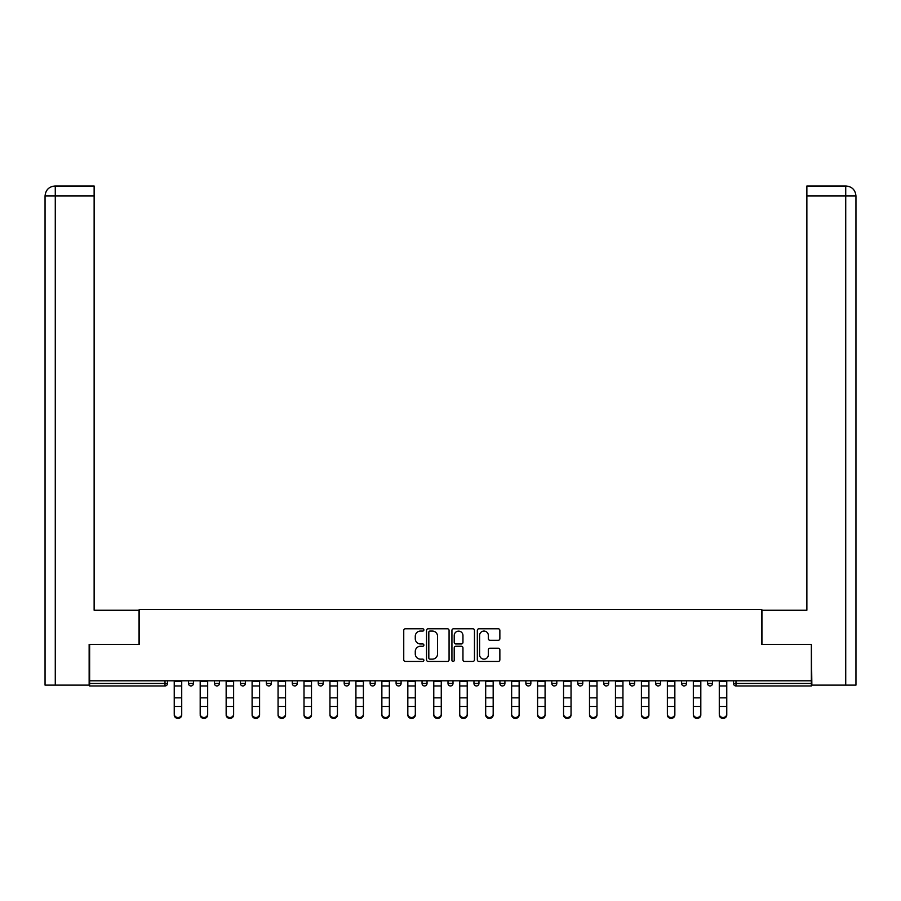 <?xml version="1.0" encoding="UTF-8"?>
<svg xmlns="http://www.w3.org/2000/svg" width="901" height="901" viewBox="0 0 901 901"><rect width="100%" height="100%" fill="white"/><g stroke="black" fill="none" stroke-linecap="round" stroke-linejoin="round"><path stroke-width="1.35" d="M423.887 629.923A1.138 1.138 0 0 0 422.738 628.774L405.382 628.774A1.633 1.633 0 0 0 403.749 630.407L403.749 659.802A1.633 1.633 0 0 0 405.382 661.435L422.738 661.435A1.138 1.138 0 0 0 423.887 660.298A1.138 1.138 0 0 0 422.738 659.149L420.497 659.149A5.226 5.226 0 0 1 415.271 653.923L415.271 651.479A5.226 5.226 0 0 1 420.497 646.254L422.738 646.254A1.138 1.138 0 0 0 423.887 645.105A1.138 1.138 0 0 0 422.738 643.967L420.497 643.967A5.226 5.226 0 0 1 415.271 638.741L415.271 636.286A5.226 5.226 0 0 1 420.497 631.06L422.738 631.06A1.138 1.138 0 0 0 423.887 629.923M498.23 640.284A1.633 1.633 0 0 0 499.864 638.651L499.864 630.407A1.633 1.633 0 0 0 498.23 628.774L478.96 628.774A1.633 1.633 0 0 0 477.327 630.407L477.327 659.802A1.633 1.633 0 0 0 478.96 661.435L498.23 661.435A1.633 1.633 0 0 0 499.864 659.802L499.864 649.846A1.633 1.633 0 0 0 498.23 648.213L489.975 648.213A1.633 1.633 0 0 0 488.342 649.846L488.342 654.779A4.37 4.37 0 0 1 483.972 659.149A4.37 4.37 0 0 1 479.614 654.779L479.614 635.43A4.37 4.37 0 0 1 483.972 631.06A4.37 4.37 0 0 1 488.342 635.43L488.342 638.651A1.633 1.633 0 0 0 489.975 640.284L498.23 640.284M94.132 186L55.04 186L94.132 186L94.132 195.979L55.276 195.979L55.276 685.12L89.143 685.12L89.143 644.361L139.216 644.361L139.216 609.425L761.784 609.425L761.784 644.361L811.362 644.361L811.362 680.796L89.638 680.796L89.638 683.454L165.007 683.454L165.007 680.796M89.638 644.361L89.638 680.796M449.07 630.407A1.633 1.633 0 0 0 447.437 628.774L428.166 628.774A1.633 1.633 0 0 0 426.533 630.407L426.533 659.802A1.633 1.633 0 0 0 428.166 661.435L447.437 661.435A1.633 1.633 0 0 0 449.07 659.802L449.07 630.407M453.563 628.774L472.834 628.774A1.633 1.633 0 0 1 474.467 630.407L474.467 659.802A1.633 1.633 0 0 1 472.834 661.435L464.589 661.435A1.633 1.633 0 0 1 462.956 659.802L462.956 647.887A1.633 1.633 0 0 0 461.323 646.254L455.85 646.254A1.633 1.633 0 0 0 454.217 647.887L454.217 660.298A1.138 1.138 0 0 1 453.068 661.435A1.138 1.138 0 0 1 451.93 660.298L451.93 630.407A1.633 1.633 0 0 1 453.563 628.774M165.007 685.954A2.5 2.5 0 0 0 167.496 683.454L165.007 683.454L165.007 685.954A2.5 2.5 0 0 0 167.496 683.454L167.496 680.796L167.496 683.454A2.5 2.5 0 0 1 165.007 685.954L89.638 685.954L89.638 683.454M811.362 680.796L811.362 685.954L735.993 685.954A2.5 2.5 0 0 1 733.504 683.454L733.504 680.796L733.504 683.454L811.362 683.454M188.467 680.796L188.467 683.454L188.467 680.796M190.956 685.954A2.5 2.5 0 0 1 188.467 683.454A2.5 2.5 0 0 0 190.956 685.954A2.5 2.5 0 0 0 193.456 683.454L193.456 680.796L193.456 683.454A2.5 2.5 0 0 1 190.956 685.954A2.5 2.5 0 0 1 188.467 683.454L193.456 683.454A2.5 2.5 0 0 1 190.956 685.954M214.415 680.796L214.415 683.454L214.415 680.796M219.405 680.796L219.405 683.454L219.405 680.796M240.376 680.796L240.376 683.454L240.376 680.796M245.365 680.796L245.365 683.454A2.5 2.5 0 0 1 242.865 685.954A2.5 2.5 0 0 1 240.376 683.454A2.5 2.5 0 0 0 242.865 685.954A2.5 2.5 0 0 0 245.365 683.454A2.5 2.5 0 0 1 242.865 685.954A2.5 2.5 0 0 1 240.376 683.454L245.365 683.454M266.324 680.796L266.324 683.454L266.324 680.796M271.314 680.796L271.314 683.454L271.314 680.796M292.284 680.796L292.284 683.454L292.284 680.796M297.274 680.796L297.274 683.454L297.274 680.796M323.222 680.796L323.222 683.454L318.233 683.454A2.5 2.5 0 0 0 320.733 685.954A2.5 2.5 0 0 1 318.233 683.454L318.233 680.796M344.193 680.796L344.193 683.454L344.193 680.796M349.183 680.796L349.183 683.454L349.183 680.796M370.142 680.796L370.142 683.454L370.142 680.796M375.131 680.796L375.131 683.454L375.131 680.796M396.091 680.796L396.091 683.454L396.091 680.796M401.091 680.796L401.091 683.454A2.5 2.5 0 0 1 398.591 685.954A2.5 2.5 0 0 1 396.091 683.454A2.5 2.5 0 0 0 398.591 685.954A2.5 2.5 0 0 1 396.091 683.454L401.091 683.454A2.5 2.5 0 0 1 398.591 685.954M422.051 680.796L422.051 683.454L422.051 680.796M427.04 680.796L427.04 683.454L427.04 680.796M448 680.796L448 683.454L448 680.796M453 680.796L453 683.454A2.5 2.5 0 0 1 450.5 685.954A2.5 2.5 0 0 1 448 683.454L453 683.454A2.5 2.5 0 0 1 450.5 685.954A2.5 2.5 0 0 0 453 683.454M473.96 680.796L473.96 683.454L473.96 680.796M478.949 680.796L478.949 683.454L478.949 680.796M499.909 680.796L499.909 683.454L499.909 680.796M504.909 680.796L504.909 683.454L504.909 680.796M530.858 680.796L530.858 683.454A2.5 2.5 0 0 1 528.358 685.954A2.5 2.5 0 0 1 525.869 683.454L525.869 680.796M556.807 680.796L556.807 683.454A2.5 2.5 0 0 1 554.318 685.954A2.5 2.5 0 0 1 551.817 683.454L551.817 680.796M582.767 680.796L582.767 683.454A2.5 2.5 0 0 1 580.267 685.954A2.5 2.5 0 0 1 577.778 683.454L577.778 680.796M608.716 680.796L608.716 683.454A2.5 2.5 0 0 1 606.227 685.954A2.5 2.5 0 0 1 603.726 683.454L603.726 680.796M632.175 685.954A2.5 2.5 0 0 0 634.676 683.454L634.676 680.796L634.676 683.454A2.5 2.5 0 0 1 632.175 685.954A2.5 2.5 0 0 1 629.686 683.454L629.686 680.796M660.624 680.796L660.624 683.454A2.5 2.5 0 0 1 658.135 685.954A2.5 2.5 0 0 1 655.635 683.454L655.635 680.796M681.595 680.796L681.595 683.454L681.595 680.796M686.585 680.796L686.585 683.454A2.5 2.5 0 0 1 684.084 685.954A2.5 2.5 0 0 1 681.595 683.454L686.585 683.454A2.5 2.5 0 0 1 684.084 685.954M710.044 685.954A2.5 2.5 0 0 0 712.533 683.454L712.533 680.796L712.533 683.454A2.5 2.5 0 0 1 710.044 685.954A2.5 2.5 0 0 1 707.544 683.454L707.544 680.796M216.916 685.954A2.5 2.5 0 0 1 214.415 683.454A2.5 2.5 0 0 0 216.916 685.954A2.5 2.5 0 0 0 219.405 683.454A2.5 2.5 0 0 1 216.916 685.954A2.5 2.5 0 0 1 214.415 683.454L219.405 683.454A2.5 2.5 0 0 1 216.916 685.954M268.825 685.954A2.5 2.5 0 0 1 266.324 683.454A2.5 2.5 0 0 0 268.825 685.954A2.5 2.5 0 0 0 271.314 683.454A2.5 2.5 0 0 1 268.825 685.954A2.5 2.5 0 0 1 266.324 683.454L271.314 683.454A2.5 2.5 0 0 1 268.825 685.954M294.773 685.954A2.5 2.5 0 0 1 292.284 683.454A2.5 2.5 0 0 0 294.773 685.954A2.5 2.5 0 0 0 297.274 683.454A2.5 2.5 0 0 1 294.773 685.954A2.5 2.5 0 0 1 292.284 683.454L297.274 683.454A2.5 2.5 0 0 1 294.773 685.954M320.733 685.954A2.5 2.5 0 0 0 323.222 683.454A2.5 2.5 0 0 1 320.733 685.954A2.5 2.5 0 0 1 318.233 683.454M346.682 685.954A2.5 2.5 0 0 1 344.193 683.454A2.5 2.5 0 0 0 346.682 685.954A2.5 2.5 0 0 0 349.183 683.454A2.5 2.5 0 0 1 346.682 685.954A2.5 2.5 0 0 1 344.193 683.454L349.183 683.454A2.5 2.5 0 0 1 346.682 685.954M372.642 685.954A2.5 2.5 0 0 1 370.142 683.454L375.131 683.454A2.5 2.5 0 0 1 372.642 685.954A2.5 2.5 0 0 0 375.131 683.454A2.5 2.5 0 0 1 372.642 685.954M424.551 685.954A2.5 2.5 0 0 1 422.051 683.454A2.5 2.5 0 0 0 424.551 685.954A2.5 2.5 0 0 0 427.04 683.454A2.5 2.5 0 0 1 424.551 685.954A2.5 2.5 0 0 1 422.051 683.454L427.04 683.454A2.5 2.5 0 0 1 424.551 685.954M476.449 685.954A2.5 2.5 0 0 1 473.96 683.454L478.949 683.454A2.5 2.5 0 0 1 476.449 685.954A2.5 2.5 0 0 0 478.949 683.454M502.409 685.954A2.5 2.5 0 0 1 499.909 683.454A2.5 2.5 0 0 0 502.409 685.954A2.5 2.5 0 0 0 504.909 683.454A2.5 2.5 0 0 1 502.409 685.954A2.5 2.5 0 0 1 499.909 683.454L504.909 683.454A2.5 2.5 0 0 1 502.409 685.954M429.968 631.06A1.138 1.138 0 0 0 428.82 632.209L428.82 658.012A1.138 1.138 0 0 0 429.968 659.149L432.334 659.149A5.226 5.226 0 0 0 437.559 653.923L437.559 636.286A5.226 5.226 0 0 0 432.334 631.06L429.968 631.06M462.956 635.509A4.37 4.37 0 0 0 458.586 631.139A4.37 4.37 0 0 0 454.217 635.509L454.217 642.334A1.633 1.633 0 0 0 455.85 643.967L461.323 643.967A1.633 1.633 0 0 0 462.956 642.334L462.956 635.509M174.242 707.364L174.242 714.088A3.739 3.401 0 0 0 177.981 717.489A3.739 3.401 0 0 0 181.72 714.088L181.72 715A3.739 3.401 180 0 1 174.242 715M181.72 707.364L181.72 715M181.72 714.088L181.72 680.796M174.242 714.088L174.242 680.796M139.047 644.361L139.047 610.247L94.132 610.247L94.132 195.979M55.276 685.12L45.05 685.12L45.05 585.301L45.05 685.12M55.276 186L57.529 186L55.276 186L55.276 195.979L45.05 195.979L45.05 585.301L45.05 195.979C45.647 189.92 48.969 186.597 55.017 186C48.958 186.597 45.636 189.931 45.05 195.979L45.05 585.301L45.05 195.979M761.953 644.361L761.953 610.247L806.868 610.247L806.868 186L845.96 186L806.868 186M855.95 585.301L855.95 195.979L855.95 685.12L811.857 685.12L811.362 644.361M845.724 186L843.471 186L845.724 186L845.724 195.979L806.868 195.979M845.724 685.12L845.724 195.979L855.95 195.979C855.353 189.92 852.031 186.597 845.983 186M200.191 707.364L200.191 714.088A3.739 3.401 0 0 0 203.941 717.489A3.739 3.401 0 0 0 207.68 714.088L207.68 715A3.739 3.401 180 0 1 200.191 715M207.68 707.364L207.68 715M226.151 707.364L226.151 714.088A3.739 3.401 0 0 0 229.89 717.489A3.739 3.401 0 0 0 233.629 714.088L233.629 715A3.739 3.401 180 0 1 226.151 715M233.629 707.364L233.629 715M252.1 707.364L252.1 714.088A3.739 3.401 0 0 0 255.839 717.489A3.739 3.401 0 0 0 259.589 714.088L259.589 715A3.739 3.401 180 0 1 252.1 715M259.589 707.364L259.589 715M278.06 707.364L278.06 714.088A3.739 3.401 0 0 0 281.799 717.489A3.739 3.401 0 0 0 285.538 714.088L285.538 715A3.739 3.401 180 0 1 278.06 715M285.538 707.364L285.538 715M304.009 707.364L304.009 714.088A3.739 3.401 0 0 0 307.748 717.489A3.739 3.401 0 0 0 311.498 714.088L311.498 715A3.739 3.401 180 0 1 304.009 715M311.498 707.364L311.498 715M207.68 714.088L207.68 680.796M200.191 714.088L200.191 680.796M233.629 714.088L233.629 680.796M226.151 714.088L226.151 680.796M259.589 714.088L259.589 680.796M252.1 714.088L252.1 680.796M285.538 714.088L285.538 680.796M278.06 714.088L278.06 680.796M311.498 714.088L311.498 680.796M304.009 714.088L304.009 680.796M329.957 707.364L329.957 714.088A3.739 3.401 0 0 0 333.708 717.489A3.739 3.401 0 0 0 337.447 714.088L337.447 715A3.739 3.401 180 0 1 329.957 715M337.447 707.364L337.447 715M337.447 714.088L337.447 680.796M329.957 714.088L329.957 680.796M355.918 707.364L355.918 714.088A3.739 3.401 0 0 0 359.657 717.489A3.739 3.401 0 0 0 363.407 714.088L363.407 715A3.739 3.401 180 0 1 355.918 715M363.407 707.364L363.407 715M363.407 714.088L363.407 680.796M355.918 714.088L355.918 680.796M381.866 707.364L381.866 714.088A3.739 3.401 0 0 0 385.617 717.489A3.739 3.401 0 0 0 389.356 714.088L389.356 715A3.739 3.401 180 0 1 381.866 715M389.356 707.364L389.356 715M389.356 714.088L389.356 680.796M381.866 714.088L381.866 680.796M407.826 707.364L407.826 714.088A3.739 3.401 0 0 0 411.566 717.489A3.739 3.401 0 0 0 415.316 714.088L415.316 715A3.739 3.401 180 0 1 407.826 715M415.316 707.364L415.316 715M415.316 714.088L415.316 680.796M407.826 714.088L407.826 680.796M433.775 707.364L433.775 714.088A3.739 3.401 0 0 0 437.526 717.489A3.739 3.401 0 0 0 441.265 714.088L441.265 715A3.739 3.401 180 0 1 433.775 715M441.265 707.364L441.265 715M441.265 714.088L441.265 680.796M433.775 714.088L433.775 680.796M459.735 707.364L459.735 714.088A3.739 3.401 0 0 0 463.474 717.489A3.739 3.401 0 0 0 467.225 714.088L467.225 715A3.739 3.401 180 0 1 459.735 715M467.225 707.364L467.225 715M467.225 714.088L467.225 680.796M459.735 714.088L459.735 680.796M485.684 707.364L485.684 714.088A3.739 3.401 0 0 0 489.434 717.489A3.739 3.401 0 0 0 493.174 714.088L493.174 715A3.739 3.401 180 0 1 485.684 715M493.174 707.364L493.174 715M493.174 714.088L493.174 680.796M485.684 714.088L485.684 680.796M511.644 707.364L511.644 714.088A3.739 3.401 0 0 0 515.383 717.489A3.739 3.401 0 0 0 519.134 714.088L519.134 715A3.739 3.401 180 0 1 511.644 715M519.134 707.364L519.134 715M519.134 714.088L519.134 680.796M511.644 714.088L511.644 680.796M537.593 707.364L537.593 714.088A3.739 3.401 0 0 0 541.343 717.489A3.739 3.401 0 0 0 545.082 714.088L545.082 715A3.739 3.401 180 0 1 537.593 715M545.082 707.364L545.082 715M545.082 714.088L545.082 680.796M537.593 714.088L537.593 680.796M563.553 707.364L563.553 714.088A3.739 3.401 0 0 0 567.292 717.489A3.739 3.401 0 0 0 571.043 714.088L571.043 715A3.739 3.401 180 0 1 563.553 715M571.043 707.364L571.043 715M571.043 714.088L571.043 680.796M563.553 714.088L563.553 680.796M589.502 707.364L589.502 714.088A3.739 3.401 0 0 0 593.252 717.489A3.739 3.401 0 0 0 596.991 714.088L596.991 715A3.739 3.401 180 0 1 589.502 715M596.991 707.364L596.991 715M596.991 714.088L596.991 680.796M589.502 714.088L589.502 680.796M615.462 707.364L615.462 714.088A3.739 3.401 0 0 0 619.201 717.489A3.739 3.401 0 0 0 622.94 714.088L622.94 715A3.739 3.401 180 0 1 615.462 715M622.94 707.364L622.94 715M622.94 714.088L622.94 680.796M615.462 714.088L615.462 680.796M641.411 707.364L641.411 714.088A3.739 3.401 0 0 0 645.161 717.489A3.739 3.401 0 0 0 648.9 714.088L648.9 715A3.739 3.401 180 0 1 641.411 715M648.9 707.364L648.9 715M648.9 714.088L648.9 680.796M641.411 714.088L641.411 680.796M667.371 707.364L667.371 714.088A3.739 3.401 0 0 0 671.11 717.489A3.739 3.401 0 0 0 674.849 714.088L674.849 715A3.739 3.401 180 0 1 667.371 715M674.849 707.364L674.849 715M674.849 714.088L674.849 680.796M667.371 714.088L667.371 680.796M693.32 707.364L693.32 714.088A3.739 3.401 0 0 0 697.059 717.489A3.739 3.401 0 0 0 700.809 714.088L700.809 715A3.739 3.401 180 0 1 693.32 715M700.809 707.364L700.809 715M700.809 714.088L700.809 680.796M693.32 714.088L693.32 680.796M719.28 707.364L719.28 714.088A3.739 3.401 0 0 0 723.019 717.489A3.739 3.401 0 0 0 726.758 714.088L726.758 715A3.739 3.401 180 0 1 719.28 715M726.758 707.364L726.758 715M726.758 714.088L726.758 680.796M719.28 714.088L719.28 680.796M735.993 680.796L735.993 685.954M528.358 685.954A2.5 2.5 0 0 0 530.858 683.454L525.869 683.454M554.318 685.954A2.5 2.5 0 0 0 556.807 683.454L551.817 683.454M580.267 685.954A2.5 2.5 0 0 0 582.767 683.454L577.778 683.454M606.227 685.954A2.5 2.5 0 0 0 608.716 683.454L603.726 683.454M634.676 683.454L629.686 683.454M658.135 685.954A2.5 2.5 0 0 0 660.624 683.454L655.635 683.454M712.533 683.454L707.544 683.454M174.242 697.858L181.72 697.858M174.242 706.452L181.72 706.452M174.242 685.954L181.72 685.954M174.242 681.291L181.72 681.291M200.191 697.858L207.68 697.858M200.191 706.452L207.68 706.452M200.191 685.954L207.68 685.954M200.191 681.291L207.68 681.291M226.151 697.858L233.629 697.858M226.151 706.452L233.629 706.452M226.151 685.954L233.629 685.954M226.151 681.291L233.629 681.291M252.1 697.858L259.589 697.858M252.1 706.452L259.589 706.452M252.1 685.954L259.589 685.954M252.1 681.291L259.589 681.291M278.06 697.858L285.538 697.858M278.06 706.452L285.538 706.452M278.06 685.954L285.538 685.954M278.06 681.291L285.538 681.291M304.009 697.858L311.498 697.858M304.009 706.452L311.498 706.452M304.009 685.954L311.498 685.954M304.009 681.291L311.498 681.291M329.957 697.858L337.447 697.858M329.957 706.452L337.447 706.452M329.957 685.954L337.447 685.954M329.957 681.291L337.447 681.291M355.918 697.858L363.407 697.858M355.918 706.452L363.407 706.452M355.918 685.954L363.407 685.954M355.918 681.291L363.407 681.291M381.866 697.858L389.356 697.858M381.866 706.452L389.356 706.452M381.866 685.954L389.356 685.954M381.866 681.291L389.356 681.291M407.826 697.858L415.316 697.858M407.826 706.452L415.316 706.452M407.826 685.954L415.316 685.954M407.826 681.291L415.316 681.291M433.775 697.858L441.265 697.858M433.775 706.452L441.265 706.452M433.775 685.954L441.265 685.954M433.775 681.291L441.265 681.291M459.735 697.858L467.225 697.858M459.735 706.452L467.225 706.452M459.735 685.954L467.225 685.954M459.735 681.291L467.225 681.291M485.684 697.858L493.174 697.858M485.684 706.452L493.174 706.452M485.684 685.954L493.174 685.954M485.684 681.291L493.174 681.291M511.644 697.858L519.134 697.858M511.644 706.452L519.134 706.452M511.644 685.954L519.134 685.954M511.644 681.291L519.134 681.291M537.593 697.858L545.082 697.858M537.593 706.452L545.082 706.452M537.593 685.954L545.082 685.954M537.593 681.291L545.082 681.291M563.553 697.858L571.043 697.858M563.553 706.452L571.043 706.452M563.553 685.954L571.043 685.954M563.553 681.291L571.043 681.291M589.502 697.858L596.991 697.858M589.502 706.452L596.991 706.452M589.502 685.954L596.991 685.954M589.502 681.291L596.991 681.291M615.462 697.858L622.94 697.858M615.462 706.452L622.94 706.452M615.462 685.954L622.94 685.954M615.462 681.291L622.94 681.291M641.411 697.858L648.9 697.858M641.411 706.452L648.9 706.452M641.411 685.954L648.9 685.954M641.411 681.291L648.9 681.291M667.371 697.858L674.849 697.858M667.371 706.452L674.849 706.452M667.371 685.954L674.849 685.954M667.371 681.291L674.849 681.291M693.32 697.858L700.809 697.858M693.32 706.452L700.809 706.452M693.32 685.954L700.809 685.954M693.32 681.291L700.809 681.291M719.28 697.858L726.758 697.858M719.28 706.452L726.758 706.452M719.28 685.954L726.758 685.954M719.28 681.291L726.758 681.291"/></g></svg>
